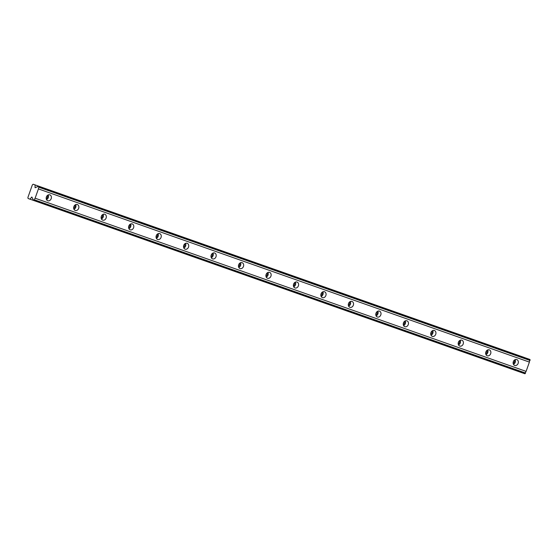 <?xml version="1.0" encoding="UTF-8"?>
<svg xmlns="http://www.w3.org/2000/svg" width="558" height="558" viewBox="0 0 558 558"><rect width="100%" height="100%" fill="white"/><g stroke="black" fill="none" stroke-linecap="round" stroke-linejoin="round"><path stroke-width="0.84" d="M33.382 200.392A1.29 0.739 -70.6 0 0 33.02 199.318A1.29 0.739 -70.6 0 0 33.02 199.311A1.29 0.739 -70.6 0 0 32.978 199.304L31.834 197.016L29.979 199.178L28.088 198.502L27.9 197.462L32.35 184.907L33.145 184.224L35.035 184.893L35.119 187.746L37.442 186.7A1.29 0.739 -70.6 0 0 37.484 186.714A1.29 0.739 -70.6 0 0 38.439 186.114L39.123 186.923L530.1 360.105L529.974 360.461A1.29 0.739 -70.6 0 0 529.396 362.093L526.103 371.391A1.29 0.739 -70.6 0 0 525.524 373.023L524.932 373.776L29.979 199.178M49.836 194.861A3.118 2.546 109.6 0 0 46.391 196.946A3.118 2.546 109.6 0 0 47.744 200.734A3.118 2.546 109.6 0 0 47.751 200.74A3.118 2.546 109.6 0 0 51.197 198.648A3.118 2.546 109.6 0 0 49.843 194.861A3.118 2.546 109.6 0 0 49.836 194.861M516.778 359.561A3.118 2.546 109.6 0 0 513.332 361.654A3.118 2.546 109.6 0 0 514.685 365.441A3.118 2.546 109.6 0 0 514.692 365.441A3.118 2.546 109.6 0 0 518.138 363.356A3.118 2.546 109.6 0 0 516.785 359.568A3.118 2.546 109.6 0 0 516.778 359.561M489.31 349.873A3.118 2.546 109.6 0 0 485.865 351.965A3.118 2.546 109.6 0 0 487.218 355.753A3.118 2.546 109.6 0 0 487.225 355.753A3.118 2.546 109.6 0 0 490.67 353.667A3.118 2.546 109.6 0 0 489.317 349.88A3.118 2.546 109.6 0 0 489.31 349.873M461.843 340.185A3.118 2.546 109.6 0 0 458.397 342.277A3.118 2.546 109.6 0 0 459.75 346.065A3.118 2.546 109.6 0 0 459.757 346.065A3.118 2.546 109.6 0 0 463.203 343.979A3.118 2.546 109.6 0 0 461.85 340.192A3.118 2.546 109.6 0 0 461.843 340.185M434.375 330.496A3.118 2.546 109.6 0 0 430.929 332.582A3.118 2.546 109.6 0 0 432.283 336.376A3.118 2.546 109.6 0 0 432.29 336.376A3.118 2.546 109.6 0 0 435.735 334.291A3.118 2.546 109.6 0 0 434.382 330.503A3.118 2.546 109.6 0 0 434.375 330.496M406.908 320.808A3.118 2.546 109.6 0 0 403.462 322.894A3.118 2.546 109.6 0 0 404.815 326.688A3.118 2.546 109.6 0 0 404.822 326.688A3.118 2.546 109.6 0 0 408.268 324.603A3.118 2.546 109.6 0 0 406.915 320.815A3.118 2.546 109.6 0 0 406.908 320.808M379.44 311.12A3.118 2.546 109.6 0 0 375.994 313.205A3.118 2.546 109.6 0 0 377.348 317A3.118 2.546 109.6 0 0 377.354 317A3.118 2.546 109.6 0 0 380.8 314.914A3.118 2.546 109.6 0 0 379.447 311.12A3.118 2.546 109.6 0 0 379.44 311.12M351.972 301.432A3.118 2.546 109.6 0 0 348.527 303.517A3.118 2.546 109.6 0 0 349.88 307.312A3.118 2.546 109.6 0 0 349.887 307.312A3.118 2.546 109.6 0 0 353.333 305.226A3.118 2.546 109.6 0 0 351.979 301.432A3.118 2.546 109.6 0 0 351.972 301.432M324.505 291.743A3.118 2.546 109.6 0 0 321.059 293.829A3.118 2.546 109.6 0 0 322.412 297.623A3.118 2.546 109.6 0 0 322.419 297.623A3.118 2.546 109.6 0 0 325.865 295.538A3.118 2.546 109.6 0 0 324.512 291.743A3.118 2.546 109.6 0 0 324.505 291.743M297.037 282.055A3.118 2.546 109.6 0 0 293.592 284.141A3.118 2.546 109.6 0 0 294.945 287.935A3.118 2.546 109.6 0 0 294.952 287.935A3.118 2.546 109.6 0 0 298.397 285.849A3.118 2.546 109.6 0 0 297.044 282.055A3.118 2.546 109.6 0 0 297.037 282.055M269.57 272.367A3.118 2.546 109.6 0 0 266.124 274.452A3.118 2.546 109.6 0 0 267.484 278.247A3.118 2.546 109.6 0 0 267.491 278.247A3.118 2.546 109.6 0 0 270.93 276.161A3.118 2.546 109.6 0 0 269.577 272.367A3.118 2.546 109.6 0 0 269.57 272.367M242.102 262.679A3.118 2.546 109.6 0 0 238.664 264.764A3.118 2.546 109.6 0 0 240.017 268.551A3.118 2.546 109.6 0 0 240.024 268.558A3.118 2.546 109.6 0 0 243.462 266.473A3.118 2.546 109.6 0 0 242.109 262.679A3.118 2.546 109.6 0 0 242.102 262.679M214.635 252.99A3.118 2.546 109.6 0 0 211.196 255.076A3.118 2.546 109.6 0 0 212.549 258.863A3.118 2.546 109.6 0 0 212.556 258.87A3.118 2.546 109.6 0 0 215.995 256.778A3.118 2.546 109.6 0 0 214.642 252.99A3.118 2.546 109.6 0 0 214.635 252.99M187.167 243.302A3.118 2.546 109.6 0 0 183.728 245.387A3.118 2.546 109.6 0 0 185.082 249.175A3.118 2.546 109.6 0 0 185.089 249.182A3.118 2.546 109.6 0 0 188.527 247.089A3.118 2.546 109.6 0 0 187.174 243.302A3.118 2.546 109.6 0 0 187.167 243.302M159.7 233.614A3.118 2.546 109.6 0 0 156.261 235.699A3.118 2.546 109.6 0 0 157.614 239.487A3.118 2.546 109.6 0 0 157.621 239.494A3.118 2.546 109.6 0 0 161.06 237.401A3.118 2.546 109.6 0 0 159.707 233.614A3.118 2.546 109.6 0 0 159.7 233.614M132.232 223.925A3.118 2.546 109.6 0 0 128.793 226.011A3.118 2.546 109.6 0 0 130.147 229.798A3.118 2.546 109.6 0 0 130.154 229.805A3.118 2.546 109.6 0 0 133.592 227.713A3.118 2.546 109.6 0 0 132.239 223.925A3.118 2.546 109.6 0 0 132.232 223.925M104.764 214.237A3.118 2.546 109.6 0 0 101.326 216.323A3.118 2.546 109.6 0 0 102.679 220.11A3.118 2.546 109.6 0 0 102.686 220.117A3.118 2.546 109.6 0 0 106.132 218.025A3.118 2.546 109.6 0 0 104.771 214.237A3.118 2.546 109.6 0 0 104.764 214.237M77.297 204.549A3.118 2.546 109.6 0 0 73.858 206.634A3.118 2.546 109.6 0 0 75.211 210.422A3.118 2.546 109.6 0 0 75.218 210.429A3.118 2.546 109.6 0 0 78.664 208.336A3.118 2.546 109.6 0 0 77.311 204.549A3.118 2.546 109.6 0 0 77.297 204.549M33.954 200.594L34.554 199.841A1.29 0.739 -70.6 0 1 35.126 198.209L526.103 371.391M39.123 186.923L38.997 187.279A1.29 0.739 -70.6 0 0 38.418 188.911L35.126 198.209M35.035 184.893L524.122 357.406L33.145 184.224M38.439 186.114L529.988 359.498L530.1 360.105M47.318 195.509A2.002 1.639 -70.4 0 1 46.202 198.634M514.26 360.217A2.002 1.639 -70.4 0 1 513.144 363.335M486.792 350.529A2.002 1.639 -70.4 0 1 485.676 353.646M459.325 340.84A2.002 1.639 -70.4 0 1 458.209 343.958M431.857 331.152A2.002 1.639 -70.4 0 1 430.741 334.27M404.39 321.464A2.002 1.639 -70.4 0 1 403.274 324.582M376.922 311.776A2.002 1.639 -70.4 0 1 375.806 314.893M349.454 302.087A2.002 1.639 -70.4 0 1 348.338 305.205M321.987 292.399A2.002 1.639 -70.4 0 1 320.871 295.517M294.519 282.711A2.002 1.639 -70.4 0 1 293.403 285.829M267.052 273.022A2.002 1.639 -70.4 0 1 265.936 276.14M239.584 263.334A2.002 1.639 -70.4 0 1 238.468 266.452M212.117 253.646A2.002 1.639 -70.4 0 1 211.008 256.764M184.649 243.958A2.002 1.639 -70.4 0 1 183.54 247.075M157.182 234.262A2.002 1.639 -70.4 0 1 156.073 237.387M129.714 224.574A2.002 1.639 -70.4 0 1 128.605 227.699M102.247 214.886A2.002 1.639 -70.4 0 1 101.138 218.011M74.786 205.198A2.002 1.639 -70.4 0 1 73.67 208.322M525.524 373.023L34.554 199.841M38.418 188.911L529.396 362.093M38.997 187.279L529.974 360.461M529.988 359.498L39.011 186.316M46.502 199.618A3.118 2.546 109.6 0 0 48.176 194.937M513.444 364.325A3.118 2.546 109.6 0 0 515.118 359.645M485.983 354.637A3.118 2.546 109.6 0 0 487.65 349.957M458.516 344.949A3.118 2.546 109.6 0 0 460.183 340.268M431.048 335.26A3.118 2.546 109.6 0 0 432.715 330.58M403.58 325.572A3.118 2.546 109.6 0 0 405.248 320.892M376.113 315.884A3.118 2.546 109.6 0 0 377.78 311.204M348.645 306.196A3.118 2.546 109.6 0 0 350.312 301.515M321.178 296.507A3.118 2.546 109.6 0 0 322.845 291.827M293.71 286.819A3.118 2.546 109.6 0 0 295.377 282.139M266.243 277.131A3.118 2.546 109.6 0 0 267.91 272.45M238.775 267.442A3.118 2.546 109.6 0 0 240.449 262.762M211.308 257.747A3.118 2.546 109.6 0 0 212.982 253.074M183.84 248.059A3.118 2.546 109.6 0 0 185.514 243.386M156.373 238.371A3.118 2.546 109.6 0 0 158.047 233.697M128.905 228.682A3.118 2.546 109.6 0 0 130.579 224.009M101.437 218.994A3.118 2.546 109.6 0 0 103.111 214.314M73.97 209.306A3.118 2.546 109.6 0 0 75.644 204.626M525.399 373.379L34.429 200.196M35.468 187.634L34.987 187.46M31.555 197.155L32.036 197.323"/></g></svg>
